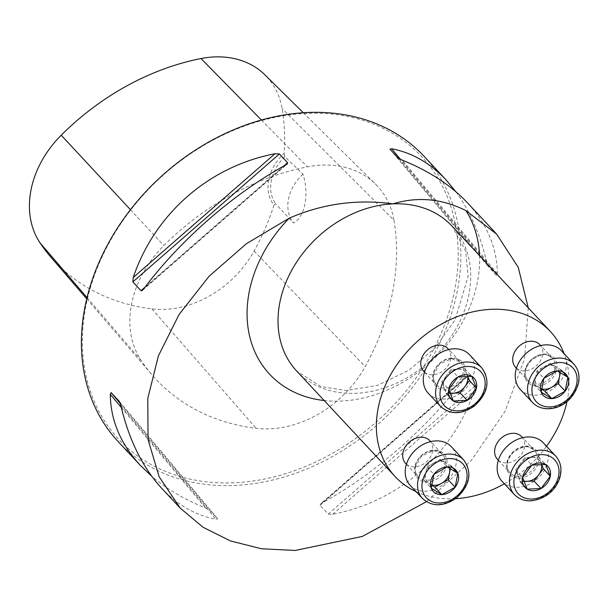 <?xml version="1.0" encoding="UTF-8"?>
<svg xmlns="http://www.w3.org/2000/svg" width="609" height="609" viewBox="0 0 609 609"><rect width="100%" height="100%" fill="white"/><g stroke="black" fill="none" stroke-linecap="round" stroke-linejoin="round"><path stroke-width="0.46" stroke-dasharray="3.04 2.28" d="M521.814 436.79A16.595 13.063 -43 0 1 522.385 452.898A16.595 13.063 -43 0 1 506.772 462.909A16.595 13.063 -43 0 1 497.538 459.43M447.942 348.637A16.595 13.063 -43 0 1 444.715 369.511A16.595 13.063 -43 0 1 423.666 371.277M416.107 491.669A106.232 83.6 137 0 0 455.54 498.68M504.366 483.79A106.232 83.6 137 0 0 546.539 446.26M566.979 401.544A106.232 83.6 137 0 0 564.094 353.623M539.879 344.694A16.595 13.063 -43 0 1 542.512 355.39A16.595 13.063 -43 0 1 531.018 369.313A16.595 13.063 -43 0 1 515.602 367.341M429.878 440.726A16.595 13.063 -43 0 1 426.65 461.599A16.595 13.063 -43 0 1 405.602 463.373M528.247 307.804L524.57 358.785L505.105 411.258L471.427 460.313L426.414 501.717M424.07 156.307A209.146 164.582 -43 0 1 431.286 359.28A209.146 164.582 -43 0 1 234.549 485.449A209.146 164.582 -43 0 1 118.199 441.632M161.583 488.136C177.455 505.006 195.611 515.389 216.058 519.279L217.725 518.838L209.557 510.083L205.469 507.929C184.519 499.502 166.615 488.951 151.763 476.276M119.334 401.415L217.771 518.891L119.379 401.468M328.228 514.103L332.712 514.285C398.689 501.633 452.814 454.375 474.449 390.544L474.83 386.129L466.661 377.374L465.329 377.603L463.86 379.194C427.83 427.594 373.705 474.853 322.123 502.935L320.57 503.97L319.976 505.226L328.228 514.103L474.83 386.129M455.905 191.766C469.912 210.927 480.204 234.45 486.789 262.342L488.372 266.681L496.541 275.435L497.37 273.692C497.035 247.741 487.063 224.112 467.453 202.812M389.897 149.152L488.372 266.681L389.935 149.205M50.631 256.846A233.186 183.499 137 0 0 151.892 308.862A93.756 73.78 137 0 0 254.082 251.06A233.186 183.499 137 0 0 273.989 205.096A41.831 32.916 -43 0 1 284.106 153.514A233.186 183.499 137 0 0 282.051 108.493A93.756 73.78 137 0 0 264.945 74.869M284.106 153.514L284.814 156.68L302.993 174.174C309.319 194.248 305.124 216.834 293.416 222.985L275.588 203.703L273.989 205.096M393.924 220.169A239.527 188.493 -43 0 1 365.194 366.61A100.097 78.767 -43 0 1 256.1 428.317A239.527 188.493 -43 0 1 152.083 374.893A239.527 188.493 -43 0 1 141.25 360.635A100.097 78.767 -43 0 1 163.821 245.594A239.527 188.493 -43 0 1 307.393 166.843A100.097 78.767 -43 0 1 375.669 184.268A100.097 78.767 -43 0 1 393.924 220.169L282.051 108.493M234.062 482.77A207.151 163.014 -43 0 1 128.735 212.564A207.151 163.014 -43 0 1 448.095 198.877A207.151 163.014 -43 0 1 234.062 482.77M302.993 174.174A39.836 31.348 137 0 0 293.416 222.985M284.814 156.68A39.836 31.348 137 0 0 275.588 203.703M428.241 393.216A28.22 22.206 137 0 0 464.02 390.202A28.22 22.206 137 0 0 469.509 354.72M450.059 393.33L446.328 393.49L444.045 387.636A13.467 10.597 137 0 0 449.876 392.828M467.59 376.134A13.467 10.597 137 0 0 467.172 374.733L467.712 376.134M457.96 369.176L464.888 368.879L467.172 374.733A13.467 10.597 137 0 0 457.96 369.176A13.467 10.597 137 0 0 446.405 375.624L451.041 369.473L457.96 369.176M444.045 387.636L441.761 381.774L446.405 375.624A13.467 10.597 137 0 0 444.045 387.636M451.041 369.473L458.029 376.963M441.761 381.774L448.749 389.265M464.888 368.879L471.868 376.37M520.17 389.273A28.22 22.206 137 0 0 546.38 392.63A28.22 22.206 137 0 0 565.921 368.947A28.22 22.206 137 0 0 561.445 350.776M535.555 377.763L536.91 370.828L543.586 367.098A13.467 10.597 137 0 0 535.555 377.763A13.467 10.597 137 0 0 539.505 387.903L534.192 384.69L535.555 377.763M541.431 389.067L539.505 387.903A13.467 10.597 137 0 0 541.462 388.786M559.488 372.053A13.467 10.597 137 0 0 555.575 366.588L560.889 369.8L560.356 372.533M543.586 367.098L550.262 363.375L555.575 366.588A13.467 10.597 137 0 0 543.586 367.098M550.262 363.375L557.25 370.866M534.192 384.69L541.18 392.181M536.91 370.828L543.898 378.311M502.105 481.369A28.22 22.206 137 0 0 517.802 487.276A28.22 22.206 137 0 0 544.347 470.255A28.22 22.206 137 0 0 543.373 442.872M531.832 457.329L538.752 457.032L541.036 462.886A13.467 10.597 137 0 0 531.832 457.329A13.467 10.597 137 0 0 520.269 463.776L524.905 457.625L531.832 457.329M523.923 481.483L520.193 481.643L515.633 469.927L520.269 463.776A13.467 10.597 137 0 0 517.909 475.789A13.467 10.597 137 0 0 523.74 480.981M541.454 464.286A13.467 10.597 137 0 0 541.036 462.886L541.584 464.286M515.633 469.927L522.613 477.418M524.905 457.625L531.893 465.116M538.752 457.032L545.74 464.522M410.169 485.304A28.22 22.206 137 0 0 445.948 482.298A28.22 22.206 137 0 0 451.436 446.808M449.488 468.077A13.467 10.597 137 0 0 445.575 462.619L450.888 465.832L450.356 468.565M433.585 463.129L440.261 459.407L445.575 462.619A13.467 10.597 137 0 0 433.585 463.129A13.467 10.597 137 0 0 425.546 473.787L426.909 466.859L433.585 463.129M431.423 485.091L424.191 480.722L425.546 473.787A13.467 10.597 137 0 0 429.505 483.934A13.467 10.597 137 0 0 431.454 484.817M424.191 480.722L431.172 488.212M426.909 466.859L433.897 474.342M440.261 459.407L447.25 466.897M296.69 371.048A106.232 83.6 137 0 0 431.393 359.713A106.232 83.6 137 0 0 452.053 226.122L465.763 251.235L468.062 276.752L454.931 320.212L435.123 347.945L408.715 370.363L377.237 385.482L345.859 390.529L320.852 386.487L296.69 371.048M254.082 251.06L365.194 366.61M130.455 209.702L163.821 245.594M261.398 120.019L307.393 166.843M151.892 308.862L256.1 428.317M87.049 297.588L141.25 360.635M322.123 502.935L463.86 379.194M320.06 505.348L466.661 377.374M332.712 514.285L474.449 390.544M283.619 166.166L145.163 287.037M285.545 165.108L143.8 288.841M120.879 405.693L216.058 519.279M120.3 403.561L209.557 510.083M121.305 407.49L205.469 507.929M497.37 273.692L402.191 160.106M496.541 275.435L398.103 157.959M486.789 262.342L400.516 159.391M479.565 255.613A128.202 100.888 -43 0 1 324.201 400.539M451.216 358.564A16.595 13.063 -43 0 1 460.45 362.043A16.595 13.063 -43 0 1 457.222 382.916A16.595 13.063 -43 0 1 436.173 384.69A16.595 13.063 -43 0 1 435.602 368.582A16.595 13.063 -43 0 1 451.216 358.564M452.007 357.978A17.927 14.106 137 0 0 433.486 382.551A17.927 14.106 137 0 0 461.12 381.363A17.927 14.106 137 0 0 452.007 357.978M481.833 367.927A28.22 22.206 -43 0 1 476.345 403.417A28.22 22.206 -43 0 1 440.558 406.424M555.02 368.795A16.595 13.063 -43 0 1 543.525 382.726A16.595 13.063 -43 0 1 528.11 380.747A16.595 13.063 -43 0 1 531.337 359.873A16.595 13.063 -43 0 1 552.386 358.107A16.595 13.063 -43 0 1 555.02 368.795M556.763 369.343A17.927 14.106 137 0 0 535.547 356.524A17.927 14.106 137 0 0 530.112 384.21A17.927 14.106 137 0 0 556.763 369.343M573.762 363.992A28.22 22.206 -43 0 1 578.245 382.163A28.22 22.206 -43 0 1 558.704 405.845A28.22 22.206 -43 0 1 532.494 402.488M519.279 476.322A16.595 13.063 -43 0 1 510.045 472.843A16.595 13.063 -43 0 1 513.273 451.969A16.595 13.063 -43 0 1 534.321 450.196A16.595 13.063 -43 0 1 534.892 466.304A16.595 13.063 -43 0 1 519.279 476.322M519.606 478.103A17.927 14.106 137 0 0 538.128 453.53A17.927 14.106 137 0 0 510.487 454.717A17.927 14.106 137 0 0 519.606 478.103M555.697 456.08A28.22 22.206 -43 0 1 556.672 483.462A28.22 22.206 -43 0 1 530.127 500.491A28.22 22.206 -43 0 1 514.43 494.577M415.467 466.091A16.595 13.063 -43 0 1 426.962 452.16A16.595 13.063 -43 0 1 442.385 454.131A16.595 13.063 -43 0 1 439.158 475.012A16.595 13.063 -43 0 1 418.109 476.778A16.595 13.063 -43 0 1 415.467 466.091M414.851 466.738A17.927 14.106 137 0 0 436.067 479.557A17.927 14.106 137 0 0 441.495 451.87A17.927 14.106 137 0 0 414.851 466.738M463.761 460.016A28.22 22.206 -43 0 1 458.272 495.505A28.22 22.206 -43 0 1 422.494 498.512M303.274 112.734L375.669 184.268M86.737 298.859L152.083 374.893M465.131 377.763L320.578 503.963M142.529 290.272L287.083 164.08M424.488 372.152L436.173 384.69L433.654 379.772L433.562 374.832L439.553 364.06L451.505 358.709L460.45 362.043L448.757 349.513M516.417 368.217L528.11 380.747C525.354 377.291 521.959 371.33 531.49 360.125C540.274 354.758 545.664 353.129 547.651 355.245L552.386 358.107L540.693 345.569M498.352 460.305L510.045 472.843C507.289 469.379 503.894 463.419 513.417 452.213C522.21 446.846 527.592 445.225 529.579 447.341L534.321 450.196L522.629 437.665M406.416 464.248L418.109 476.778C415.703 474.16 414.858 470.704 415.589 466.395L421.573 456.072L432.733 450.85L437.658 451.277L442.385 454.131L430.692 441.601"/><path stroke-width="0.91" d="M498.352 460.305L497.538 459.43A16.595 13.063 -43 0 1 496.959 443.322A16.595 13.063 -43 0 1 512.58 433.311A16.595 13.063 -43 0 1 521.814 436.79L522.629 437.665M424.488 372.152L423.666 371.277A16.595 13.063 -43 0 1 423.095 355.169A16.595 13.063 -43 0 1 438.708 345.158A16.595 13.063 -43 0 1 447.942 348.637L448.757 349.513M564.094 353.623A106.232 83.6 137 0 0 550.422 331.57A106.232 83.6 137 0 0 491.326 309.319A106.232 83.6 137 0 0 391.389 373.401A106.232 83.6 137 0 0 395.058 476.497A106.232 83.6 137 0 0 416.107 491.669M455.54 498.68A106.232 83.6 137 0 0 504.366 483.79M546.539 446.26A106.232 83.6 137 0 0 566.979 401.544M516.417 368.217L515.602 367.341A16.595 13.063 -43 0 1 515.031 351.233A16.595 13.063 -43 0 1 530.645 341.223A16.595 13.063 -43 0 1 539.879 344.694L540.693 345.569M406.416 464.248L405.602 463.373A16.595 13.063 -43 0 1 402.968 452.685A16.595 13.063 -43 0 1 420.644 437.247A16.595 13.063 -43 0 1 429.878 440.726L430.692 441.601M426.414 501.717L362.325 536.43L295.19 550.452L261.467 548.77L230.446 540.937L203.048 527.272L180.241 508.119L159.124 476.74L148.04 439.508L147.797 398.393L158.393 355.907L179.115 314.419L209.039 276.326L246.417 243.684L289.275 218.151C322.519 203.726 357.08 198.968 392.957 203.863C417.652 196.364 441.959 198.603 465.862 210.585L496.655 234.13L518.244 267.336L528.247 307.804M151.763 476.276L140.207 465.23L118.199 441.632A209.146 164.582 -43 0 1 158.865 178.62A209.146 164.582 -43 0 1 424.07 156.307L446.085 179.906L455.905 191.766M140.207 465.23C120.597 443.931 110.625 420.301 110.29 394.343L111.12 392.607L119.334 401.415M119.379 401.468L120.879 405.693C129.047 440.048 142.613 467.529 161.583 488.136L180.226 508.127M287.6 162.694L287.265 163.912L285.545 165.108C233.955 193.19 179.83 240.441 143.8 288.841L141.981 290.676L141.121 290.767L132.838 281.914L133.219 277.491C154.846 213.66 208.978 166.409 274.956 153.757L279.432 153.932L287.6 162.694L283.619 166.166M496.662 234.122L467.453 202.812C450.919 185.235 429.17 171 402.191 160.106L398.103 157.959L389.897 149.152M389.935 149.205L391.61 148.756C412.049 152.653 430.213 163.037 446.085 179.906M303.274 112.734L264.945 74.869A93.756 73.78 137 0 0 201 58.548A233.186 183.499 137 0 0 61.227 135.213A93.756 73.78 137 0 0 40.087 242.968A233.186 183.499 137 0 0 50.631 256.846L86.737 298.859M458.029 376.963A15.552 12.241 137 0 0 448.749 389.265A15.552 12.241 137 0 0 453.317 400.981A15.552 12.241 137 0 0 467.156 400.387A15.552 12.241 137 0 0 476.436 388.078A15.552 12.241 137 0 0 471.868 376.37A15.552 12.241 137 0 0 458.029 376.963L448.749 389.265L453.317 400.981L467.156 400.387L476.436 388.078L471.868 376.37L458.029 376.963M481.833 367.927L469.509 354.72A28.22 22.206 137 0 0 453.812 348.805A28.22 22.206 137 0 0 427.267 365.826A28.22 22.206 137 0 0 428.241 393.216L440.558 406.424A28.22 22.206 -43 0 1 439.591 379.042A28.22 22.206 -43 0 1 466.129 362.012A28.22 22.206 -43 0 1 481.833 367.927C490.519 380.488 488.136 393.109 474.677 405.777C461.797 414.744 450.424 414.965 440.558 406.424M449.876 392.828A13.467 10.597 137 0 0 453.248 393.193L450.059 393.33M467.712 376.134L469.448 380.595L460.176 392.896L453.248 393.193A13.467 10.597 137 0 0 464.812 386.745A13.467 10.597 137 0 0 467.59 376.134M469.448 380.595L476.436 388.078M460.176 392.896L467.156 400.387M446.328 393.49L453.317 400.981M567.877 377.291A15.552 12.241 137 0 0 557.25 370.866A15.552 12.241 137 0 0 543.898 378.311A15.552 12.241 137 0 0 541.18 392.181A15.552 12.241 137 0 0 551.807 398.606A15.552 12.241 137 0 0 565.16 391.153A15.552 12.241 137 0 0 567.877 377.291L557.25 370.866L543.898 378.311L541.18 392.181L551.807 398.606L565.16 391.153L567.877 377.291L560.889 369.8M573.762 363.992L561.445 350.776A28.22 22.206 137 0 0 525.658 353.791A28.22 22.206 137 0 0 520.17 389.273L532.494 402.488A28.22 22.206 -43 0 1 537.983 366.999A28.22 22.206 -43 0 1 573.762 363.992C578.314 369.115 579.905 375.426 578.55 382.924C571.425 409.164 544.058 414.851 532.494 402.488M541.462 388.786A13.467 10.597 137 0 0 551.495 387.393L544.819 391.115L541.431 389.067M560.356 372.533L558.171 383.662L551.495 387.393A13.467 10.597 137 0 0 559.534 376.735A13.467 10.597 137 0 0 559.488 372.053M558.171 383.662L565.16 391.153M544.819 391.115L551.807 398.606M541.028 488.54A15.552 12.241 137 0 0 550.308 476.23A15.552 12.241 137 0 0 545.74 464.522A15.552 12.241 137 0 0 531.893 465.116A15.552 12.241 137 0 0 522.613 477.418A15.552 12.241 137 0 0 527.181 489.134A15.552 12.241 137 0 0 541.028 488.54L550.308 476.23L545.74 464.522L531.893 465.116L522.613 477.418L527.181 489.134L541.028 488.54L534.04 481.049L523.923 481.483M555.697 456.08L543.373 442.872A28.22 22.206 137 0 0 507.594 445.879A28.22 22.206 137 0 0 502.105 481.369L514.43 494.577A28.22 22.206 -43 0 1 519.919 459.095A28.22 22.206 -43 0 1 555.697 456.08C560.836 461.987 562.206 469.204 559.8 477.738C556.984 487.063 548.534 498.687 530.85 500.842C524.159 501.055 518.685 498.969 514.43 494.577M523.74 480.981A13.467 10.597 137 0 0 527.12 481.346A13.467 10.597 137 0 0 538.676 474.898L534.04 481.049M541.584 464.286L543.319 468.747L538.676 474.898A13.467 10.597 137 0 0 541.454 464.286M543.319 468.747L550.308 476.23M520.193 481.643L527.181 489.134M431.172 488.212A15.552 12.241 137 0 0 441.807 494.63A15.552 12.241 137 0 0 455.151 487.185A15.552 12.241 137 0 0 457.877 473.315A15.552 12.241 137 0 0 447.25 466.897A15.552 12.241 137 0 0 433.897 474.342A15.552 12.241 137 0 0 431.172 488.212L441.807 494.63L455.151 487.185L457.877 473.315L447.25 466.897L433.897 474.342L431.172 488.212M463.761 460.016L451.436 446.808A28.22 22.206 137 0 0 425.227 443.451A28.22 22.206 137 0 0 405.685 467.133A28.22 22.206 137 0 0 410.169 485.304L422.494 498.512A28.22 22.206 -43 0 1 418.01 480.341A28.22 22.206 -43 0 1 437.551 456.659A28.22 22.206 -43 0 1 463.761 460.016C472.455 472.584 470.064 485.198 456.605 497.873C443.725 506.84 432.36 507.053 422.494 498.512M450.356 468.565L448.171 479.694L441.495 483.417A13.467 10.597 137 0 0 449.526 472.759A13.467 10.597 137 0 0 449.488 468.077M431.454 484.817A13.467 10.597 137 0 0 441.495 483.417L434.818 487.147L431.423 485.091M434.818 487.147L441.807 494.63M450.888 465.832L457.877 473.315M448.171 479.694L455.151 487.185M550.422 331.57L452.053 226.122A106.232 83.6 137 0 0 392.957 203.863A106.232 83.6 137 0 0 293.028 267.952A106.232 83.6 137 0 0 296.69 371.048L395.058 476.497M61.227 135.213L130.455 209.702M201 58.548L261.398 120.019M40.087 242.968L87.049 297.588M274.956 153.757L133.219 277.491M279.432 153.932L132.838 281.914M145.163 287.037L141.006 290.668M111.12 392.607L120.3 403.561M110.29 394.343L121.305 407.49M400.516 159.391L391.61 148.756M465.862 210.585A128.202 100.888 -43 0 1 479.565 255.613M324.201 400.539A128.202 100.888 -43 0 1 248.815 332.43A128.202 100.888 -43 0 1 289.275 218.151M466.951 366.473A24.9 19.595 137 0 0 441.221 400.593A24.9 19.595 137 0 0 479.61 398.948A24.9 19.595 137 0 0 466.951 366.473M576.693 383.784A24.9 19.595 137 0 0 547.217 365.986A24.9 19.595 137 0 0 539.673 404.437A24.9 19.595 137 0 0 576.693 383.784M532.106 499.03A24.9 19.595 137 0 0 557.829 464.903A24.9 19.595 137 0 0 519.447 466.547A24.9 19.595 137 0 0 532.106 499.03M422.364 481.711A24.9 19.595 137 0 0 451.832 499.517A24.9 19.595 137 0 0 459.376 461.066A24.9 19.595 137 0 0 422.364 481.711"/></g></svg>
